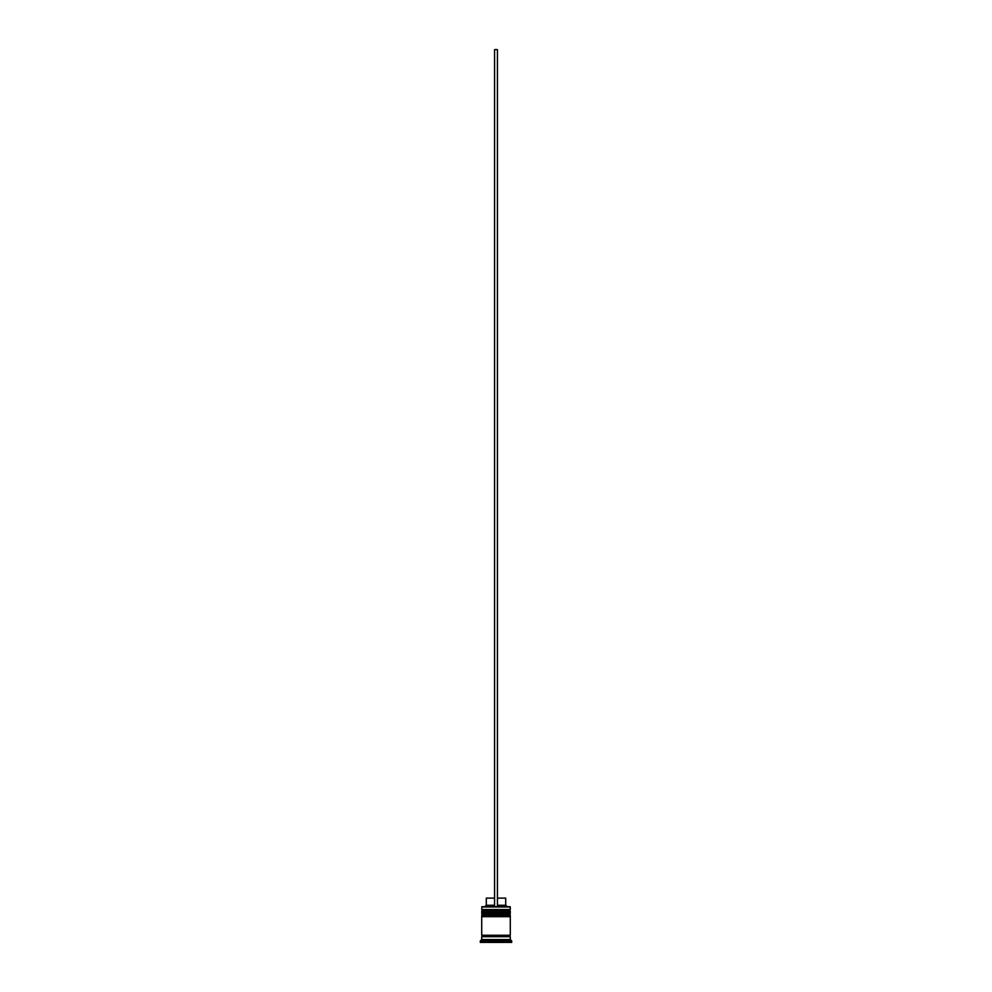 <?xml version="1.0" encoding="UTF-8"?>
<svg xmlns="http://www.w3.org/2000/svg" width="992" height="992" viewBox="0 0 992 992"><rect width="100%" height="100%" fill="white"/><g stroke="black" fill="none" stroke-linecap="round" stroke-linejoin="round"><path stroke-width="1.49" d="M509.429 910.408L482.571 910.408A0.856 0.856 0 0 0 481.715 911.264L510.285 911.264A0.856 0.856 0 0 0 509.429 910.408L482.571 910.408L509.429 910.408A0.856 0.856 0 0 1 510.285 911.264L481.715 911.549A0.856 0.856 0 0 0 482.571 912.404A0.856 0.856 0 0 1 481.715 911.549L510.285 911.549L481.715 911.264A0.856 0.856 0 0 1 482.571 910.408L481.715 909.54L482.571 910.408L509.429 910.408L510.285 909.54L481.715 909.54L510.285 909.54L510 906.688L481.715 906.973L510.285 906.973L510.285 909.54L509.429 910.408M509.429 912.404A0.856 0.856 0 0 0 510.285 911.549L510.285 911.549A0.856 0.856 0 0 1 509.429 912.404M509.429 914.686L482.571 914.686A0.856 0.856 0 0 0 481.715 915.542L510.285 915.542A0.856 0.856 0 0 0 509.429 914.686L482.571 914.686L509.429 914.686A0.856 0.856 0 0 1 510.285 915.542L481.715 915.827A0.856 0.856 0 0 0 482.571 916.682A0.856 0.856 0 0 1 481.715 915.827L510.285 915.827L481.715 915.542A0.856 0.856 0 0 1 482.571 914.686L481.715 913.83L482.571 914.686L509.429 914.686L510.285 913.83L481.715 913.83L510.285 913.83L510.285 912.404L481.715 912.404L481.715 913.83L481.715 912.404L510.285 912.404L509.429 914.686M509.429 916.682A0.856 0.856 0 0 0 510.285 915.827L510.285 915.827A0.856 0.856 0 0 1 509.429 916.682M481.864 936.684A0.719 0.719 0 0 0 482.571 935.977L509.429 935.977A0.719 0.719 0 0 0 510.136 936.684A0.719 0.719 0 0 1 509.429 935.977A0.719 0.719 0 0 1 510.136 935.258A0.719 0.719 0 0 0 509.429 935.977L482.571 935.977A0.719 0.719 0 0 1 481.864 936.684M482 906.688L481.715 909.54L482 906.688L494.574 906.688L482 906.688M511.711 940.974L510.285 939.548L481.715 939.548L480.289 940.974L511.711 940.974L480.289 940.974L480.289 942.4L511.711 942.4L511.711 940.974L511.711 942.4L480.289 942.4L480.289 940.974L481.715 939.548L510.285 939.548L510.285 936.684L481.715 936.684L481.715 939.548L481.715 936.684L510.285 936.684L510.285 939.548L511.711 940.974M510.285 935.258L510.285 916.682L481.715 916.682L481.715 935.258L510.285 935.258L481.715 935.258L481.715 916.682L510.285 916.682L510.285 935.258M481.864 935.258A0.719 0.719 0 0 1 482.571 935.977A0.719 0.719 0 0 0 481.864 935.258M505.709 898.12L505.709 905.262L507.148 906.688L505.709 905.262L497.426 905.262L505.709 905.262L505.709 898.12L497.426 898.12L505.709 898.12M494.574 905.262L486.291 905.262L494.574 905.262M494.574 898.12L486.291 898.12L494.574 898.12M494.574 906.688L497.426 906.688L497.426 49.6L497.426 906.688L494.574 906.688L494.574 49.6L497.426 49.6L494.574 49.6L494.574 906.688M486.291 898.12L486.291 905.262L484.852 906.688"/></g></svg>
